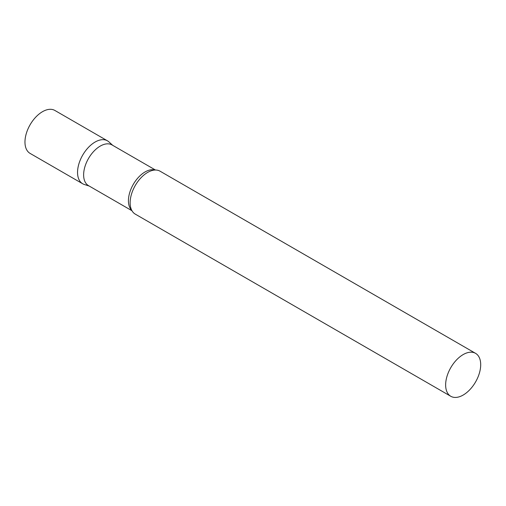 <?xml version="1.0" encoding="UTF-8"?>
<svg xmlns="http://www.w3.org/2000/svg" width="506" height="506" viewBox="0 0 506 506"><rect width="100%" height="100%" fill="white"/><g stroke="black" fill="none" stroke-linecap="round" stroke-linejoin="round"><path stroke-width="0.76" d="M82.68 183.76A24.788 14.313 -60 0 1 78.885 163.9A24.788 14.313 -60 0 1 95.077 142.053A24.788 14.313 -60 0 1 107.468 140.826L54.888 110.466A24.788 14.313 -60 0 0 42.491 111.693A24.788 14.313 -60 0 0 26.299 133.54A24.788 14.313 -60 0 0 30.094 153.4L82.68 183.76M155.469 170.022L111.997 144.925A23.497 13.567 120 0 0 93.888 151.224A23.497 13.567 120 0 0 83.629 174.874A23.497 13.567 120 0 0 88.493 185.632L131.965 210.73M112.73 145.355L108.916 141.889A24.788 14.313 120 0 0 89.391 146.43A24.788 14.313 120 0 0 77.551 172.413A24.788 14.313 120 0 0 84.325 184.488L89.233 186.056M475.564 353.346L160.054 171.186A24.788 14.313 120 0 0 150.965 170.87A24.788 14.313 120 0 0 130.131 202.773A24.788 14.313 120 0 0 130.447 206.41A24.788 14.313 120 0 0 135.266 214.12L450.776 396.28A24.788 14.313 120 0 0 469.878 389.639A24.788 14.313 120 0 0 480.7 364.693A24.788 14.313 120 0 0 475.564 353.346A24.788 14.313 120 0 0 456.463 359.987A24.788 14.313 120 0 0 445.641 384.933A24.788 14.313 120 0 0 450.776 396.28M155.007 170.035A23.497 13.567 120 0 0 137.613 178.276A23.497 13.567 120 0 0 128.429 200.737A23.497 13.567 120 0 0 131.75 210.325"/></g></svg>
